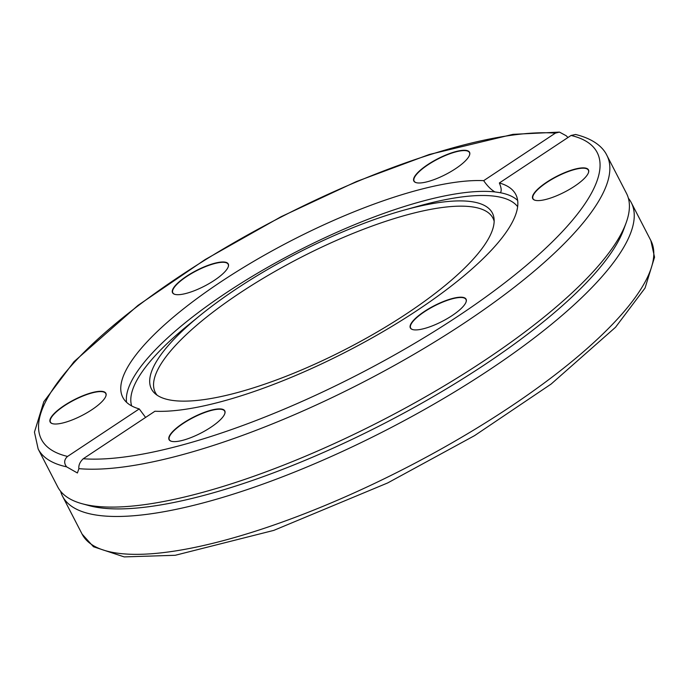 <?xml version="1.0" encoding="UTF-8"?>
<svg xmlns="http://www.w3.org/2000/svg" width="689" height="689" viewBox="0 0 689 689"><rect width="100%" height="100%" fill="white"/><g stroke="black" fill="none" stroke-linecap="round" stroke-linejoin="round"><path stroke-width="1.03" d="M500.283 192.713L494.9 191.921C491.059 189.69 487.321 185.935 483.669 180.656A221.135 61.984 -27.3 0 0 247.575 264.989A221.135 61.984 -27.3 0 0 122.797 397.364A221.135 61.984 -27.3 0 0 139.247 408.913L67.548 456.437C64.094 459.572 63.767 463.034 66.583 466.832L77.409 472.981L78.89 468.649C78.486 465.221 79.933 461.923 83.24 458.753L154.939 411.238A221.135 61.984 -27.3 0 0 391.033 326.896A221.135 61.984 -27.3 0 0 515.803 194.522A221.135 61.984 -27.3 0 0 499.361 182.973C501.437 188.019 501.747 191.266 500.283 192.713A221.135 61.984 -27.3 0 1 517.646 200.43M145.594 417.431L139.247 408.913M53.509 423.89A31.358 8.793 -27.3 0 0 83.093 414.916A31.358 8.793 -27.3 0 0 105.839 396.175A31.358 8.793 -27.3 0 0 73.981 399.844A31.358 8.793 -27.3 0 0 52.536 423.692A31.358 8.793 -27.3 0 0 53.509 423.89M175.893 294.573A31.358 8.793 -27.3 0 0 205.468 285.599A31.358 8.793 -27.3 0 0 228.223 266.858A31.358 8.793 -27.3 0 0 196.365 270.527A31.358 8.793 -27.3 0 0 174.92 294.375A31.358 8.793 -27.3 0 0 175.893 294.573M417.181 182.869A31.358 8.793 -27.3 0 0 446.765 173.895A31.358 8.793 -27.3 0 0 469.51 155.154A31.358 8.793 -27.3 0 0 437.653 158.823A31.358 8.793 -27.3 0 0 416.208 182.671A31.358 8.793 -27.3 0 0 417.181 182.869M483.669 180.656L555.368 133.132A312.694 87.641 -27.3 0 0 180.949 275.454A312.694 87.641 -27.3 0 0 67.548 456.437M413.71 329.79A31.358 8.793 -27.3 0 0 443.285 320.816A31.358 8.793 -27.3 0 0 466.04 302.075A31.358 8.793 -27.3 0 0 434.182 305.744A31.358 8.793 -27.3 0 0 412.737 329.592A31.358 8.793 -27.3 0 0 413.71 329.79M172.422 441.494A31.358 8.793 -27.3 0 0 201.998 432.52A31.358 8.793 -27.3 0 0 224.752 413.779A31.358 8.793 -27.3 0 0 192.886 417.448A31.358 8.793 -27.3 0 0 171.449 441.296A31.358 8.793 -27.3 0 0 172.422 441.494M536.094 200.473A31.358 8.793 -27.3 0 0 565.669 191.499A31.358 8.793 -27.3 0 0 588.423 172.767A31.358 8.793 -27.3 0 0 556.557 176.427A31.358 8.793 -27.3 0 0 535.112 200.275A31.358 8.793 -27.3 0 0 536.094 200.473M83.24 458.753A312.694 87.641 -27.3 0 0 457.66 316.432A312.694 87.641 -27.3 0 0 571.06 135.457L499.361 182.973M66.583 466.832A320.023 89.699 152.7 0 1 38.153 448.97L57.704 486.856A320.023 89.699 -27.3 0 0 82.103 503.728A320.023 89.699 -27.3 0 0 483.678 361.045A320.023 89.699 -27.3 0 0 626.077 222.969A320.023 89.699 -27.3 0 0 626.456 193.299L606.906 155.413A320.023 89.699 152.7 0 1 464.128 323.158A320.023 89.699 152.7 0 1 78.89 468.649M555.368 133.132L559.459 132.099L566.16 135.733L567.969 137.507M494.159 221.247A190 53.251 -27.3 0 0 299.715 257.996A190 53.251 -27.3 0 0 157.126 395.202M406.803 313.59A191.835 53.768 -27.3 0 0 494.039 218.611A191.835 53.768 -27.3 0 0 403.909 210.162A191.835 53.768 -27.3 0 0 200.37 315.217A191.835 53.768 -27.3 0 0 155.042 393.583A191.835 53.768 -27.3 0 0 406.803 313.59M82.103 503.728L88.984 505.605A314.528 88.158 -27.3 0 0 483.661 365.368A314.528 88.158 -27.3 0 0 623.623 229.661L626.077 222.969M60.615 491.283A320.023 89.699 -27.3 0 0 62.535 496.226A320.023 89.699 -27.3 0 0 488.518 370.415A320.023 89.699 -27.3 0 0 631.296 202.669A320.023 89.699 -27.3 0 0 628.385 198.234M571.06 135.457L575.591 134.484C594.814 139.204 603.512 148.152 606.906 155.413M588.372 172.905A31.134 8.724 -27.3 0 0 588.354 170.157A31.134 8.724 -27.3 0 0 556.695 176.677A31.134 8.724 -27.3 0 0 533.028 198.716A31.134 8.724 -27.3 0 0 535.258 200.318M469.459 155.292A31.134 8.724 -27.3 0 0 469.45 152.545A31.134 8.724 -27.3 0 0 437.782 159.073A31.134 8.724 -27.3 0 0 414.123 181.104A31.134 8.724 -27.3 0 0 416.354 182.706M228.171 267.005A31.134 8.724 -27.3 0 0 228.162 264.257A31.134 8.724 -27.3 0 0 196.494 270.777A31.134 8.724 -27.3 0 0 172.827 292.808A31.134 8.724 -27.3 0 0 175.066 294.41M105.787 396.313A31.134 8.724 -27.3 0 0 105.779 393.565A31.134 8.724 -27.3 0 0 74.111 400.094A31.134 8.724 -27.3 0 0 50.452 422.124A31.134 8.724 -27.3 0 0 52.683 423.726M224.7 413.925A31.134 8.724 -27.3 0 0 224.683 411.178A31.134 8.724 -27.3 0 0 193.023 417.698A31.134 8.724 -27.3 0 0 169.356 439.728A31.134 8.724 -27.3 0 0 171.587 441.33M465.988 302.213A31.134 8.724 -27.3 0 0 465.979 299.465A31.134 8.724 -27.3 0 0 434.311 305.994A31.134 8.724 -27.3 0 0 410.644 328.024A31.134 8.724 -27.3 0 0 412.883 329.626M517.646 206.7A217.448 60.951 -27.3 0 0 418.964 205.985L418.946 205.994M200.37 315.217L188.243 325.07A217.448 60.951 -27.3 0 0 131.659 405.916M494.9 191.921A221.135 61.984 -27.3 0 0 267.349 267.504A221.135 61.984 -27.3 0 0 126.543 402.29M650.847 240.547L654.55 257.204L645.068 288.019L615.535 327.258L551.131 384.049L474.592 435.62L387.709 482.929L273.8 530.384L175.239 555.282L124.192 556.901L93.48 546.747L82.094 534.104A320.023 89.699 -27.3 0 0 508.069 408.293A320.023 89.699 -27.3 0 0 650.847 240.547L631.296 202.669M403.909 210.162L418.964 205.985M82.094 534.104L62.535 496.226M559.459 132.099L513.012 134.346L429.299 154.482L356.489 181.526L281.121 216.69L205.141 259.572L137.998 305.373L74.059 361.622L43.82 401.704L34.45 432.115L38.153 448.97"/></g></svg>
